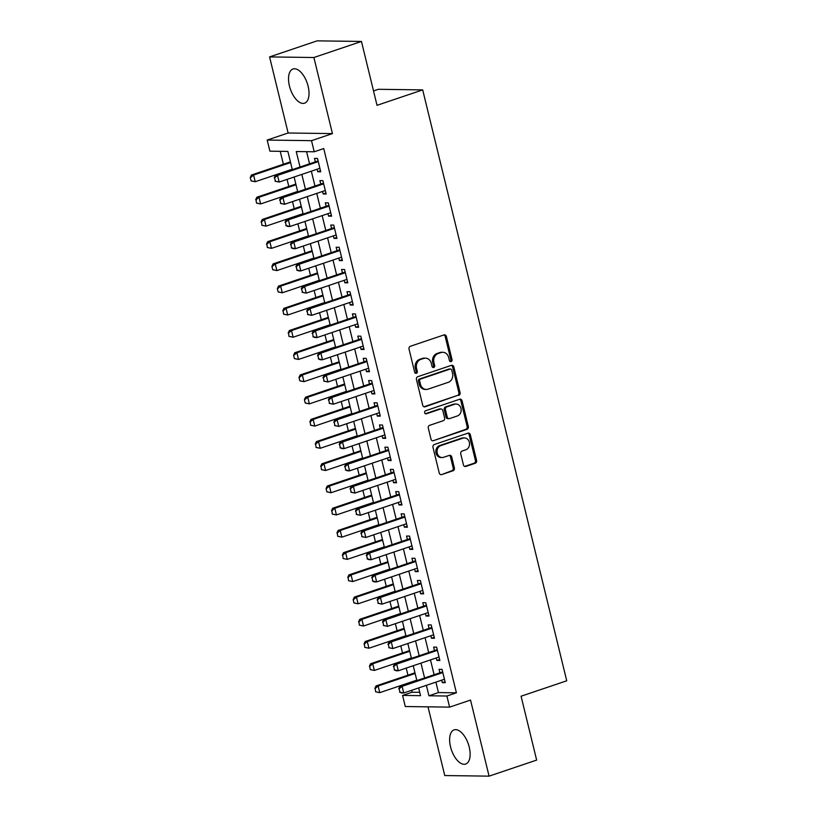 <?xml version="1.0" encoding="UTF-8"?>
<svg xmlns="http://www.w3.org/2000/svg" width="817" height="817" viewBox="0 0 817 817"><rect width="100%" height="100%" fill="white"/><g stroke="black" fill="none" stroke-linecap="round" stroke-linejoin="round"><path stroke-width="1.23" d="M451.096 361.614A1.593 1.358 90.8 0 0 452.036 359.643L446.388 336.471A2.267 1.94 90.8 0 0 443.988 334.929L410.369 346.275A2.267 1.94 90.8 0 0 409.031 349.094L414.679 372.256A1.593 1.358 90.8 0 0 417.293 371.378L416.568 368.375A7.261 6.209 90.8 0 1 420.837 359.378L423.645 358.438A7.261 6.209 90.8 0 1 425.443 358.152A7.261 6.209 90.8 0 1 431.315 363.391L432.05 366.394A1.593 1.358 90.8 0 0 434.664 365.505L433.929 362.513A7.261 6.209 90.8 0 1 438.208 353.516L441.006 352.566A7.261 6.209 90.8 0 1 442.804 352.28A7.261 6.209 90.8 0 1 448.686 357.529L449.421 360.522A1.593 1.358 90.8 0 0 451.096 361.614M450.106 361.502A1.593 1.358 90.8 0 0 450.831 359.623L445.183 336.461A2.267 1.94 90.8 0 0 443.948 334.939M415.373 373.236A1.593 1.358 90.8 0 0 416.098 371.357L415.363 368.365L416.568 368.375M432.734 367.364A1.593 1.358 90.8 0 0 433.47 365.495L432.734 362.493L433.929 362.513M469.224 747.095A18.035 8.946 -108.7 0 0 454.109 729.877A18.035 8.946 -108.7 0 0 450.535 746.84A18.035 8.946 -108.7 0 0 465.649 764.058A18.035 8.946 -108.7 0 0 469.224 747.095M308.121 86.224A18.035 8.946 -108.7 0 0 293.007 69.006A18.035 8.946 -108.7 0 0 289.432 85.969A18.035 8.946 -108.7 0 0 304.547 103.187A18.035 8.946 -108.7 0 0 308.121 86.224M463.433 464.883A2.267 1.94 90.8 0 0 465.833 466.436L475.269 463.249A2.267 1.94 90.8 0 0 476.597 460.441L470.326 434.705A2.267 1.94 90.8 0 0 467.927 433.153L434.317 444.509A2.267 1.94 90.8 0 0 432.979 447.318L439.25 473.053A2.267 1.94 90.8 0 0 441.65 474.595L453.047 470.755A2.267 1.94 90.8 0 0 454.375 467.937L451.699 456.928A2.267 1.94 90.8 0 0 449.299 455.386L443.641 457.285A6.076 5.198 90.8 0 1 442.14 457.53A6.076 5.198 90.8 0 1 437.075 452.271A6.076 5.198 90.8 0 1 440.802 445.622L462.933 438.147A6.076 5.198 90.8 0 1 464.434 437.912A6.076 5.198 90.8 0 1 469.499 443.161A6.076 5.198 90.8 0 1 465.772 449.81L462.085 451.055A2.267 1.94 90.8 0 0 460.747 453.874L463.433 464.883M435.89 682.113L438.443 692.571L456.407 692.816L446.899 696.023L449.605 707.134L405.283 706.531L402.577 695.42L420.541 695.665L418.661 687.934M361.461 41.453L313.891 57.517L269.579 56.914L317.139 40.85L361.461 41.453L377.025 105.322L422.695 89.901L566.732 680.796L521.072 696.217L536.646 760.086L489.077 776.15L470.531 700.067L449.605 707.134M269.579 56.914L288.125 132.997L332.448 133.6L313.891 57.517M332.448 133.6L311.512 140.667L314.218 151.778L296.254 151.533L300.033 167.036M456.407 692.816L323.736 148.561L314.218 151.778M458.735 395.438A2.267 1.94 90.8 0 0 460.073 392.62L453.803 366.894A2.267 1.94 90.8 0 0 451.403 365.342L417.783 376.698A2.267 1.94 90.8 0 0 416.445 379.507L422.716 405.242A2.267 1.94 90.8 0 0 425.116 406.784L457.54 395.418A2.267 1.94 90.8 0 0 458.868 392.609L452.598 366.874A2.267 1.94 90.8 0 0 451.362 365.352M462.065 400.8L468.335 426.525A2.267 1.94 90.8 0 1 466.997 429.344L433.388 440.69A2.267 1.94 90.8 0 1 430.988 439.148L428.302 428.128A2.267 1.94 90.8 0 1 429.64 425.32L443.274 420.714A2.267 1.94 90.8 0 0 444.611 417.906L442.824 410.604A2.267 1.94 90.8 0 0 440.424 409.051L426.239 413.841A1.593 1.358 90.8 0 1 425.494 410.788L459.665 399.247A2.267 1.94 90.8 0 1 462.065 400.8L460.87 400.779L467.14 426.515L468.335 426.525M428.006 706.838L444.754 775.547L489.077 776.15M317.129 169.231L317.742 171.733L320.734 171.774L317.486 158.447L314.494 158.406L315.342 161.868M322.552 191.444L323.154 193.946L326.157 193.986L322.899 180.659L319.907 180.618L320.754 184.08M327.964 213.666L328.577 216.158L331.569 216.199L328.322 202.871L325.319 202.83L326.167 206.303M333.377 235.878L333.99 238.37L336.982 238.411L333.734 225.084L330.742 225.043L331.579 228.515M338.789 258.09L339.402 260.582L342.394 260.623L339.147 247.296L336.155 247.255L337.002 250.727M344.212 280.302L344.815 282.805L347.817 282.845L344.56 269.518L341.567 269.477L342.415 272.939M349.625 302.515L350.238 305.017L353.23 305.058L349.982 291.73L346.98 291.689L347.828 295.151M355.038 324.737L355.65 327.229L358.643 327.27L355.395 313.942L352.403 313.902L353.24 317.374M360.46 346.949L361.063 349.441L364.055 349.482L360.808 336.155L357.815 336.114L358.663 339.586M365.873 369.161L366.476 371.664L369.478 371.704L366.22 358.367L363.228 358.326L364.076 361.798M371.286 391.374L371.898 393.876L374.891 393.917L371.643 380.589L368.641 380.548L369.488 384.01M376.698 413.596L377.311 416.088L380.303 416.129L377.056 402.801L374.063 402.761L374.901 406.223M382.121 435.808L382.724 438.3L385.716 438.341L382.468 425.014L379.476 424.973L380.324 428.445M387.534 458.02L388.136 460.512L391.139 460.553L387.881 447.226L384.889 447.185L385.736 450.657M392.946 480.233L393.559 482.735L396.551 482.776L393.304 469.438L390.301 469.397L391.149 472.869M398.359 502.445L398.972 504.947L401.964 504.988L398.716 491.66L395.724 491.62L396.572 495.082M403.782 524.667L404.384 527.159L407.377 527.2L404.129 513.873L401.137 513.832L401.984 517.294M409.194 546.879L409.797 549.371L412.799 549.412L409.542 536.085L406.549 536.044L407.397 539.516M414.607 569.092L415.22 571.583L418.212 571.624L414.965 558.297L411.972 558.256L412.81 561.728M420.02 591.304L420.632 593.806L423.625 593.847L420.377 580.509L417.385 580.468L418.233 583.941M425.443 613.516L426.045 616.018L429.037 616.059L425.79 602.732L422.798 602.691L423.645 606.153M430.855 635.738L431.458 638.23L434.46 638.271L431.213 624.944L428.21 624.903L429.058 628.365M436.268 657.951L436.881 660.442L439.873 660.483L436.625 647.156L433.633 647.115L434.47 650.587M306.589 151.676L309.551 163.829M311.338 171.192L314.964 186.041M316.761 193.404L320.376 208.253M322.174 215.617L325.789 230.465M327.586 237.829L331.212 252.678M332.999 260.051L336.624 274.9M338.422 282.263L342.037 297.112M343.834 304.475L347.45 319.324M349.247 326.688L352.873 341.537M354.66 348.9L358.285 363.759M360.083 371.122L363.698 385.971M365.495 393.334L369.11 408.183M370.908 415.547L374.533 430.396M376.32 437.759L379.946 452.608M381.743 459.971L385.358 474.83M387.156 482.193L390.771 497.042M392.568 504.406L396.194 519.255M397.991 526.618L401.607 541.467M403.404 548.83L407.019 563.679M408.817 571.042L412.442 585.901M414.229 593.265L417.855 608.114M419.652 615.477L423.267 630.326M425.065 637.689L428.68 652.538M430.477 659.901L434.103 674.75M441.68 680.163L442.293 682.655L445.285 682.695L442.038 669.368L439.046 669.327L439.893 672.799M280.231 151.319L283.387 164.248M287.073 179.383L288.799 186.46M292.486 201.595L294.212 208.672M297.909 223.817L299.625 230.884M303.321 246.029L305.047 253.096M308.734 268.242L310.46 275.319M314.147 290.454L315.873 297.531M319.57 312.676L321.295 319.743M324.982 334.888L326.708 341.955M330.395 357.1L332.121 364.178M335.807 379.313L337.533 386.39M341.23 401.525L342.956 408.602M346.643 423.747L348.369 430.814M352.056 445.959L353.781 453.026M357.468 468.172L359.194 475.249M362.891 490.384L364.617 497.461M368.304 512.596L370.03 519.673M373.716 534.818L375.442 541.885M379.139 557.031L380.855 564.098M384.552 579.243L386.278 586.32M389.964 601.455L391.69 608.532M395.377 623.667L397.103 630.744M400.8 645.89L402.515 652.957M406.212 668.102L407.938 675.169M411.625 690.314L412.085 692.213L419.724 692.316M422.695 89.901L378.373 89.298L373.522 90.932M412.085 692.213L402.577 695.42M292.312 169.65L287.87 151.421L269.906 151.176L267.19 140.064L311.512 140.667M288.125 132.997L267.19 140.064M426.382 685.33L428.925 695.778L446.899 696.023M301.83 174.399L305.446 189.248M307.243 196.621L310.868 211.47M312.656 218.833L316.281 233.682M318.079 241.046L321.694 255.895M323.491 263.258L327.106 278.107M328.904 285.47L332.529 300.319M334.316 307.692L337.942 322.541M339.739 329.905L343.354 344.754M345.152 352.117L348.767 366.966M350.564 374.329L354.19 389.178M355.977 396.541L359.603 411.4M361.4 418.764L365.015 433.613M366.813 440.976L370.428 455.825M372.225 463.188L375.851 478.037M377.648 485.4L381.263 500.249M383.061 507.612L386.676 522.471M388.473 529.835L392.089 544.684M393.886 552.047L397.511 566.896M399.309 574.259L402.924 589.108M404.721 596.471L408.337 611.32M410.134 618.683L413.759 633.543M415.547 640.906L419.172 655.755M420.969 663.118L424.585 677.967M416.864 680.571L413.239 665.722M411.451 658.359L407.826 643.51M406.029 636.147L402.413 621.298M400.616 613.935L397.001 599.086M395.203 591.722L391.578 576.863M389.791 569.5L386.165 554.651M384.368 547.288L380.753 532.439M378.955 525.076L375.34 510.227M373.543 502.863L369.917 488.015M368.13 480.641L364.505 465.792M362.707 458.429L359.092 443.58M357.295 436.217L353.679 421.368M351.882 414.005L348.256 399.156M346.469 391.792L342.844 376.943M341.046 369.57L337.431 354.721M335.634 347.358L332.019 332.509M330.221 325.146L326.596 310.297M324.809 302.933L321.183 288.084M319.386 280.721L315.77 265.872M313.973 258.499L310.358 243.65M308.56 236.287L304.935 221.438M303.148 214.074L299.522 199.225M297.725 191.862L294.11 177.013M438.443 692.571L428.925 695.778M317.742 171.733L320.499 170.794M323.154 193.946L325.912 193.016M328.577 216.158L331.334 215.228M333.99 238.37L336.747 237.441M339.402 260.582L342.16 259.653M344.815 282.805L347.572 281.865M350.238 305.017L352.995 304.087M355.65 327.229L358.408 326.3M361.063 349.441L363.82 348.512M366.476 371.664L369.233 370.724M371.898 393.876L374.656 392.946M377.311 416.088L380.068 415.159M382.724 438.3L385.481 437.371M388.136 460.512L390.894 459.583M393.559 482.735L396.316 481.795M398.972 504.947L401.729 504.018M404.384 527.159L407.142 526.23M409.797 549.371L412.554 548.442M415.22 571.583L417.977 570.654M420.632 593.806L423.39 592.866M426.045 616.018L428.802 615.089M431.458 638.23L434.215 637.301M436.881 660.442L439.638 659.513M442.293 682.655L445.051 681.725M442.804 352.28L441.609 352.27A7.261 6.209 90.8 0 0 439.812 352.556L441.006 352.566M432.734 362.493A7.261 6.209 90.8 0 1 437.013 353.495L439.812 352.556M425.443 358.152L424.248 358.132A7.261 6.209 90.8 0 0 422.44 358.418L423.645 358.438M415.363 368.365A7.261 6.209 90.8 0 1 419.642 359.368L422.44 358.418M423.962 406.754L457.54 395.418M451.77 370.172A1.593 1.358 90.8 0 0 450.085 369.09L420.581 379.057A1.593 1.358 90.8 0 0 419.652 381.028L420.418 384.184A7.261 6.209 90.8 0 0 426.3 389.433A7.261 6.209 90.8 0 0 428.098 389.147L448.267 382.336A7.261 6.209 90.8 0 0 452.536 373.338L451.77 370.172M450.484 369.029L449.289 369.008A1.593 1.358 90.8 0 0 448.89 369.07L450.085 369.09M426.3 389.433L425.095 389.413A7.261 6.209 90.8 0 1 419.223 384.174L418.447 381.008A1.593 1.358 90.8 0 1 419.387 379.037L448.89 369.07M433.388 440.69L465.802 429.323A2.267 1.94 90.8 0 0 467.14 426.515M440.986 408.96L439.791 408.949A2.267 1.94 90.8 0 0 439.229 409.031L425.269 413.749M457.418 415.935A6.076 5.198 90.8 0 0 461.145 409.286A6.076 5.198 90.8 0 0 456.08 404.037A6.076 5.198 90.8 0 0 454.569 404.272L446.776 406.907A2.267 1.94 90.8 0 0 445.439 409.715L447.226 417.027A2.267 1.94 90.8 0 0 449.616 418.57L457.418 415.935M456.08 404.037L454.885 404.017A6.076 5.198 90.8 0 0 453.374 404.262L454.569 404.272M449.054 418.661L447.859 418.641A2.267 1.94 90.8 0 1 446.021 417.007L444.244 409.705A2.267 1.94 90.8 0 1 445.582 406.886L453.374 404.262M460.87 400.779A2.267 1.94 90.8 0 0 459.624 399.268M464.434 437.912L463.239 437.892A6.076 5.198 90.8 0 0 461.738 438.137L462.933 438.147M442.14 457.53L440.945 457.51A6.076 5.198 90.8 0 1 435.88 452.261A6.076 5.198 90.8 0 1 439.607 445.602L461.738 438.137M441.65 474.595L451.842 470.735A2.267 1.94 90.8 0 0 453.18 467.927L450.494 456.917A2.267 1.94 90.8 0 0 449.258 455.396M464.679 466.405L474.064 463.229A2.267 1.94 90.8 0 0 475.402 460.42L469.132 434.695A2.267 1.94 90.8 0 0 467.896 433.173M290.413 161.868L251.432 175.032L253.587 175.063L255.21 181.731L292.21 169.231M251.432 180.884L255.21 181.731L251.074 180.884L250.268 177.544L251.074 180.884M290.586 162.573L253.587 175.063L250.625 177.555M250.268 177.544L251.432 175.032M274.583 177.881L275.39 181.211L274.583 177.881L277.545 175.389L275.39 175.359L317.241 161.225A2.308 1.981 90.8 0 0 317.793 160.929L318.048 160.735M319.886 168.302L279.169 182.058L277.545 175.389L318.262 161.633M275.39 181.211L279.169 182.058L275.033 181.211M275.39 175.359L274.216 177.871M295.836 184.08L256.844 197.244L258.999 197.275L260.633 203.944L297.623 191.444M256.855 203.096L260.633 203.944L256.487 203.096L256.038 199.767L256.487 203.096M295.999 184.785L258.999 197.275L256.038 199.767M255.68 199.767L256.844 197.244M301.248 206.292L262.267 219.467L264.422 219.497L266.046 226.156L303.046 213.666M262.267 225.318L266.046 226.156L261.91 225.308L261.45 221.979L261.91 225.308M301.422 206.997L264.422 219.497L261.45 221.979M261.093 221.979L262.267 219.467M306.661 228.515L267.68 241.679L269.835 241.709L271.458 248.368L308.458 235.878M267.68 247.531L271.458 248.368L267.322 247.52L266.873 244.201L267.322 247.52M306.835 229.209L269.835 241.709L266.873 244.201M266.505 244.191L267.68 241.679M312.074 250.727L273.092 263.891L275.247 263.922L276.871 270.59L313.871 258.09M273.092 269.743L276.871 270.59L272.735 269.743L271.928 266.403L272.735 269.743M312.247 251.422L275.247 263.922L272.286 266.413M271.928 266.403L273.092 263.891M279.996 200.094L280.803 203.423L279.996 200.094L282.958 197.602L280.803 197.571L322.664 183.437A2.308 1.981 90.8 0 0 323.215 183.141L323.461 182.947M325.309 190.514L284.582 204.27L282.958 197.602L323.685 183.856M280.803 203.423L284.582 204.27L280.445 203.423M280.803 197.571L279.639 200.094M285.409 222.306L286.226 225.645L285.409 222.306L288.381 219.824L286.216 219.793L328.077 205.649A2.308 1.981 90.8 0 0 328.628 205.353L328.873 205.159M330.722 212.726L290.004 226.483L288.381 219.824L329.098 206.068M286.226 225.645L290.004 226.483L287.85 226.452L285.868 225.635M286.216 219.793L285.051 222.306M290.821 244.518L291.638 247.857L290.821 244.518L293.793 242.036L291.638 242.006L333.489 227.872A2.308 1.981 90.8 0 0 334.041 227.565L334.296 227.371M336.134 234.949L295.417 248.695L293.793 242.036L334.51 228.28M291.638 247.857L295.417 248.695L293.262 248.664L291.281 247.847M291.638 242.006L290.464 244.518M296.244 266.74L297.051 270.07L296.244 266.74L299.206 264.248L297.051 264.218L338.912 250.084A2.308 1.981 90.8 0 0 339.453 249.788L339.709 249.594M341.547 257.161L300.83 270.907L299.206 264.248L339.923 250.492M297.051 270.07L300.83 270.907L298.675 270.887L296.694 270.059M297.051 264.218L295.887 266.73M317.496 272.939L278.505 286.103L280.66 286.134L282.294 292.803L319.284 280.302M278.515 291.955L282.294 292.803L278.148 291.955L277.341 288.615L278.148 291.955M317.66 273.644L280.66 286.134L277.698 288.626M277.341 288.615L278.505 286.103M301.657 288.952L302.464 292.282L301.657 288.952L304.618 286.461L302.464 286.43L344.325 272.296A2.308 1.981 90.8 0 0 344.876 272L345.121 271.806M346.97 279.373L306.242 293.129L304.618 286.461L345.346 272.715M302.464 292.282L306.242 293.129L302.106 292.282M302.464 286.43L301.299 288.942M322.909 295.151L283.928 308.326L286.083 308.346L287.707 315.015L324.706 302.515M283.928 314.167L287.707 315.015L283.57 314.167L283.111 310.838L283.57 314.167M323.083 295.856L286.083 308.346L283.111 310.838M282.753 310.838L283.928 308.326M307.069 311.165L307.886 314.494L307.069 311.165L310.041 308.673L307.876 308.642L349.737 294.508A2.308 1.981 90.8 0 0 350.289 294.212L350.534 294.018M352.382 301.585L311.665 315.342L310.041 308.673L350.759 294.927M307.886 314.494L311.665 315.342L307.529 314.494M307.876 308.642L306.712 311.165M328.322 317.374L289.341 330.538L291.495 330.568L293.119 337.227L330.119 324.737M289.341 336.39L293.119 337.227L288.983 336.379L288.534 333.05L288.983 336.379M328.495 318.068L291.495 330.568L288.534 333.05M288.166 333.05L289.341 330.538M312.482 333.377L313.299 336.716L312.482 333.377L315.454 330.895L313.299 330.865L355.15 316.72A2.308 1.981 90.8 0 0 355.701 316.424L355.957 316.23M357.795 323.798L317.078 337.554L315.454 330.895L356.171 317.139M313.299 336.716L317.078 337.554L314.923 337.523L312.942 336.706M313.299 330.865L312.125 333.377M333.734 339.586L294.753 352.75L296.908 352.781L298.532 359.439L335.532 346.949M294.753 358.602L298.532 359.439L294.396 358.592L293.589 355.262L294.396 358.592M333.908 340.28L296.908 352.781L293.946 355.272M293.589 355.262L294.753 352.75M317.905 355.589L318.712 358.929L317.905 355.589L320.867 353.107L318.712 353.077L360.573 338.943A2.308 1.981 90.8 0 0 361.124 338.636L361.369 338.442M363.218 346.02L322.49 359.766L320.867 353.107L361.584 339.351M318.712 358.929L322.49 359.766L320.335 359.735L318.354 358.918M318.712 353.077L317.547 355.589M339.157 361.798L300.166 374.962L302.331 374.993L303.955 381.662L340.944 369.161M300.176 380.814L303.955 381.662L299.808 380.814L299.002 377.474L299.808 380.814M339.321 362.493L302.331 374.993L299.359 377.485M299.002 377.474L300.166 374.962M344.57 384.01L305.589 397.174L307.743 397.205L309.367 403.874L346.367 391.374M305.589 403.026L309.367 403.874L305.231 403.026L304.414 399.687L305.231 403.026M344.743 384.715L307.743 397.205L304.772 399.697M304.414 399.687L305.589 397.174M349.982 406.223L311.001 419.397L313.156 419.417L314.78 426.086L351.78 413.586M311.001 425.238L314.78 426.086L310.644 425.238L310.194 421.909L310.644 425.238M350.156 406.927L313.156 419.417L310.194 421.909M309.827 421.909L311.001 419.397M355.395 428.445L316.414 441.609L318.569 441.64L320.193 448.298L357.192 435.808M316.414 447.461L320.193 448.298L316.056 447.45L315.607 444.121L316.056 447.45M355.569 429.139L318.569 441.64L315.607 444.121M315.25 444.121L316.414 441.609M360.818 450.657L321.827 463.821L323.992 463.852L325.615 470.51L362.615 458.02M321.837 469.673L325.615 470.51L321.479 469.663L321.02 466.344L321.479 469.663M360.981 451.352L323.992 463.852L321.02 466.344M320.662 466.333L321.827 463.821M366.23 472.869L327.249 486.033L329.404 486.064L331.028 492.733L368.028 480.233M327.249 491.885L331.028 492.733L326.892 491.885L326.075 488.546L326.892 491.885M366.404 473.564L329.404 486.064L326.432 488.556M326.075 488.546L327.249 486.033M371.643 495.082L332.662 508.245L334.817 508.276L336.441 514.945L373.44 502.445M332.662 514.097L336.441 514.945L332.305 514.097L331.855 510.768L332.305 514.097M371.817 495.786L334.817 508.276L331.855 510.768M331.488 510.768L332.662 508.245M377.066 517.294L338.075 530.468L340.229 530.488L341.853 537.157L378.853 524.657M338.075 536.309L341.853 537.157L337.717 536.309L337.268 532.98L337.717 536.309M377.229 517.998L340.229 530.488L337.268 532.98M336.91 532.98L338.075 530.468M382.479 539.516L343.487 552.68L345.652 552.711L347.276 559.369L384.276 546.879M343.497 558.532L347.276 559.369L343.14 558.522L342.68 555.192L343.14 558.522M382.642 540.211L345.652 552.711L342.68 555.192M342.323 555.192L343.487 552.68M387.891 561.728L348.91 574.892L351.065 574.923L352.689 581.581L389.689 569.092M348.91 580.744L352.689 581.581L348.553 580.734L348.093 577.415L348.553 580.734M388.065 562.423L351.065 574.923L348.093 577.415M347.736 577.405L348.91 574.892M393.304 583.941L354.323 597.104L356.478 597.135L358.101 603.804L395.101 591.304M354.323 602.956L358.101 603.804L353.965 602.956L353.158 599.617L353.965 602.956M393.477 584.645L356.478 597.135L353.516 599.627M353.158 599.617L354.323 597.104M398.727 606.153L359.735 619.317L361.89 619.347L363.514 626.016L400.514 613.516M359.746 625.168L363.514 626.016L359.378 625.168L358.929 621.839L359.378 625.168M398.89 606.857L361.89 619.347L358.929 621.839M358.571 621.839L359.735 619.317M323.318 377.811L324.135 381.141L323.318 377.811L326.279 375.32L324.124 375.289L365.985 361.155A2.308 1.981 90.8 0 0 366.537 360.859L366.782 360.665M368.63 368.232L327.903 381.988L326.279 375.32L367.007 361.563M324.135 381.141L327.903 381.988L323.767 381.141M324.124 375.289L322.96 377.801M328.73 400.024L329.547 403.353L328.73 400.024L331.702 397.532L329.547 397.501L371.398 383.367A2.308 1.981 90.8 0 0 371.949 383.071L372.195 382.877M374.043 390.444L333.326 404.201L331.702 397.532L372.419 383.786M329.547 403.353L333.326 404.201L329.19 403.353M329.547 397.501L328.373 400.013M334.153 422.236L334.96 425.565L334.153 422.236L337.115 419.744L334.96 419.724L376.811 405.579A2.308 1.981 90.8 0 0 377.362 405.283L377.617 405.089M379.456 412.656L338.738 426.413L337.115 419.744L377.832 405.998M334.96 425.565L338.738 426.413L334.602 425.565M334.96 419.724L333.785 422.236M339.566 444.448L340.372 447.787L339.566 444.448L342.527 441.966L340.372 441.936L382.233 427.802A2.308 1.981 90.8 0 0 382.785 427.495L383.03 427.301M384.878 434.879L344.151 448.625L342.527 441.966L383.244 428.21M340.372 447.787L344.151 448.625L341.996 448.594L340.015 447.777M340.372 441.936L339.208 444.448M344.978 466.67L345.795 470L344.978 466.67L347.94 464.179L345.785 464.148L387.646 450.014A2.308 1.981 90.8 0 0 388.198 449.707L388.443 449.513M390.291 457.091L349.564 470.837L347.94 464.179L388.667 450.422M345.795 470L349.564 470.837L347.409 470.806L345.428 469.989M345.785 464.148L344.621 466.66M350.391 488.883L351.208 492.212L350.391 488.883L353.363 486.391L351.208 486.36L393.059 472.226A2.308 1.981 90.8 0 0 393.61 471.93L393.855 471.736M395.704 479.303L354.987 493.06L353.363 486.391L394.08 472.635M351.208 492.212L354.987 493.06L350.85 492.212M351.208 486.36L350.033 488.872M355.814 511.095L356.62 514.424L355.814 511.095L358.775 508.603L356.62 508.572L398.471 494.438A2.308 1.981 90.8 0 0 399.023 494.142L399.278 493.948M401.116 501.515L360.399 515.272L358.775 508.603L399.493 494.857M356.62 514.424L360.399 515.272L356.263 514.424M356.62 508.572L355.446 511.085M361.226 533.307L362.033 536.636L361.226 533.307L364.188 530.815L362.033 530.795L403.894 516.65A2.308 1.981 90.8 0 0 404.446 516.354L404.691 516.16M406.539 523.728L365.812 537.484L364.188 530.815L404.915 517.069M362.033 536.636L365.812 537.484L361.676 536.636M362.033 530.795L360.869 533.307M366.639 555.519L367.456 558.859L366.639 555.519L369.601 553.038L367.446 553.007L409.307 538.873A2.308 1.981 90.8 0 0 409.858 538.566L410.103 538.372M411.952 545.95L371.235 559.696L369.601 553.038L410.328 539.281M367.456 558.859L371.235 559.696L369.07 559.665L367.088 558.848M367.446 553.007L366.282 555.519M372.052 577.742L372.869 581.071L372.052 577.742L375.023 575.25L372.869 575.219L414.719 561.085A2.308 1.981 90.8 0 0 415.271 560.779L415.516 560.595M417.364 568.162L376.647 581.908L375.023 575.25L415.741 561.493M372.869 581.071L376.647 581.908L374.492 581.888L372.511 581.061M372.869 575.219L371.694 577.731M377.474 599.954L378.281 603.283L377.474 599.954L380.436 597.462L378.281 597.431L420.132 583.297A2.308 1.981 90.8 0 0 420.684 583.001L420.939 582.807M422.777 590.374L382.06 604.131L380.436 597.462L421.153 583.706M378.281 603.283L382.06 604.131L377.924 603.283M378.281 597.431L377.107 599.944M382.887 622.166L383.694 625.495L382.887 622.166L385.849 619.674L383.694 619.643L425.555 605.509A2.308 1.981 90.8 0 0 426.106 605.213L426.351 605.019M428.2 612.587L387.472 626.343L385.849 619.674L426.576 605.928M383.694 625.495L387.472 626.343L383.336 625.495M383.694 619.643L382.53 622.156M404.139 628.365L365.148 641.539L367.313 641.57L368.937 648.228L405.937 635.738M365.158 647.391L368.937 648.228L364.801 647.381L364.341 644.051L364.801 647.381M404.313 629.07L367.313 641.57L364.341 644.051M363.984 644.051L365.148 641.539M409.552 650.587L370.571 663.751L372.726 663.782L374.349 670.44L411.349 657.951M370.571 669.603L374.349 670.44L370.213 669.593L369.754 666.264L370.213 669.593M409.726 651.282L372.726 663.782L369.754 666.264M369.396 666.264L370.571 663.751M414.965 672.799L375.983 685.963L378.138 685.994L379.762 692.653L416.762 680.163M375.983 691.815L379.762 692.653L375.626 691.805L375.177 688.486L375.626 691.805M415.138 673.494L378.138 685.994L375.177 688.486M374.819 688.476L375.983 685.963M388.3 644.378L389.117 647.707L388.3 644.378L391.261 641.886L389.106 641.866L430.967 627.722A2.308 1.981 90.8 0 0 431.519 627.425L431.764 627.231M433.613 634.799L392.895 648.555L391.261 641.886L431.989 628.14M389.117 647.707L392.895 648.555L388.749 647.707M389.106 641.866L387.942 644.378M393.712 666.59L394.529 669.93L393.712 666.59L396.684 664.109L394.529 664.078L436.38 649.944A2.308 1.981 90.8 0 0 436.932 649.638L437.177 649.444M439.025 657.021L398.308 670.767L396.684 664.109L437.401 650.352M394.529 669.93L398.308 670.767L396.153 670.737L394.172 669.92M394.529 664.078L393.355 666.59M399.135 688.813L399.942 692.142L399.135 688.813L402.097 686.321L399.942 686.29L441.793 672.156A2.308 1.981 90.8 0 0 442.344 671.85L442.6 671.666M444.438 679.233L403.721 692.979L402.097 686.321L442.814 672.565M399.942 692.142L403.721 692.979L401.566 692.959L399.584 692.132M399.942 686.29L398.767 688.802M450.831 359.623L452.036 359.643M416.098 371.357L417.293 371.378M433.47 365.495L434.664 365.505M437.013 353.495L438.208 353.516M419.642 359.368L420.837 359.378M445.183 336.461L446.388 336.471M424.003 406.774L425.116 406.784M452.598 366.874L453.803 366.894M458.868 392.609L460.073 392.62M419.387 379.037L420.581 379.057M418.447 381.008L419.652 381.028M419.223 384.174L420.418 384.184M465.802 429.323L466.997 429.344M439.229 409.031L440.424 409.051M425.453 413.831L426.239 413.841M445.582 406.886L446.776 406.907M444.244 409.705L445.439 409.715M446.021 417.007L447.226 417.027M439.607 445.602L440.802 445.622M450.494 456.917L451.699 456.928M453.18 467.927L454.375 467.937M451.842 470.735L453.047 470.755M469.132 434.695L470.326 434.705M475.402 460.42L476.597 460.441M474.064 463.229L475.269 463.249M464.71 466.415L465.833 466.436M318.17 161.235L317.241 161.225M323.583 183.447L322.664 183.437M328.996 205.67L328.077 205.649M334.419 227.882L333.489 227.872M339.831 250.094L338.912 250.084M345.244 272.306L344.325 272.296M350.656 294.518L349.737 294.508M356.079 316.741L355.15 316.72M361.492 338.953L360.573 338.943M366.904 361.165L365.985 361.155M372.317 383.377L371.398 383.367M377.74 405.6L376.811 405.579M383.153 427.812L382.233 427.802M388.565 450.024L387.646 450.014M393.978 472.236L393.059 472.226M399.401 494.448L398.471 494.438M404.813 516.671L403.894 516.65M410.226 538.883L409.307 538.873M415.639 561.095L414.719 561.085M421.061 583.307L420.132 583.297M426.474 605.52L425.555 605.509M431.887 627.742L430.967 627.722M437.309 649.954L436.38 649.944M442.722 672.166L441.793 672.156"/></g></svg>
